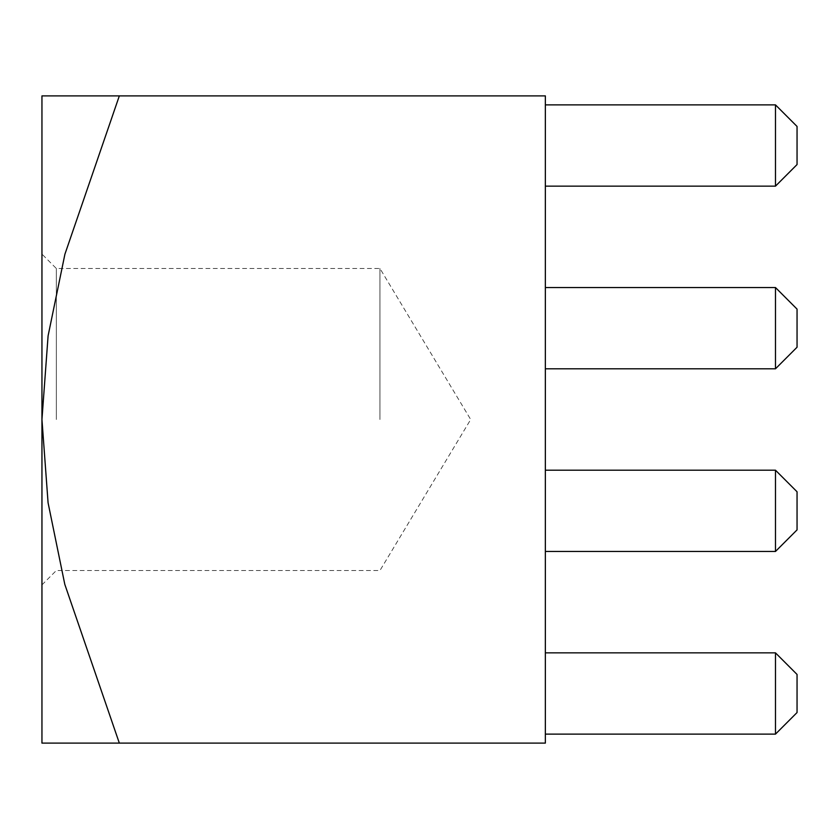 <?xml version="1.0" encoding="UTF-8"?>
<svg xmlns="http://www.w3.org/2000/svg" width="839" height="839" viewBox="0 0 839 839"><rect width="100%" height="100%" fill="white"/><g stroke="black" fill="none" stroke-linecap="round" stroke-linejoin="round"><path stroke-width="0.63" stroke-dasharray="4.2 3.15" d="M41.95 419.5L41.95 254.102L41.95 419.5L48.096 335.831L64.918 254.175L119.337 95.887L41.95 95.887L41.95 743.113L119.337 743.113L64.802 584.364L48.075 502.781L41.95 419.5L41.95 584.898L41.95 419.5M56.328 419.5L56.328 268.48L56.328 419.5M379.952 419.5L379.952 268.48L379.952 419.5M545.35 368.803L545.35 287.536L545.35 368.803L545.35 287.536L545.35 368.803L545.35 287.536L545.35 368.803L545.35 287.536L545.35 368.803L775.477 368.803L545.35 368.803L775.477 368.803L775.477 287.536L545.35 287.536L775.477 287.536L775.477 368.803L545.35 368.803L775.477 368.803L775.477 287.536L775.477 368.803L545.35 368.803L775.477 368.803L775.477 287.536L545.35 287.536L775.477 287.536L775.477 368.803L797.05 347.231L797.05 309.109L797.05 347.231L797.05 309.109L797.05 347.231L797.05 309.109L797.05 347.231L797.05 309.109L775.477 287.536L545.35 287.536L775.477 287.536L775.477 368.803L797.05 347.231L775.477 368.803M545.35 734.125L545.35 652.857L545.35 734.125L545.35 652.857L545.35 734.125L545.35 652.857L545.35 734.125L545.35 652.857L545.35 734.125L775.477 734.125L545.35 734.125L775.477 734.125L775.477 652.857L545.35 652.857L775.477 652.857L775.477 734.125L545.35 734.125L775.477 734.125L775.477 652.857L775.477 734.125L545.35 734.125L775.477 734.125L775.477 652.857L545.35 652.857L775.477 652.857L775.477 734.125L797.05 712.552L797.05 674.441L775.477 652.857L545.35 652.857L775.477 652.857L775.477 734.125L797.05 712.552L775.477 734.125L797.05 712.552L797.05 674.441L797.05 712.552L797.05 674.441L797.05 712.552L797.05 674.441L797.05 712.552L775.477 734.125M119.337 743.113L545.35 743.113L545.35 95.887L119.337 95.887M545.35 551.464L545.35 470.197L545.35 551.464L545.35 470.197L545.35 551.464L545.35 470.197L545.35 551.464L545.35 470.197L545.35 551.464L775.477 551.464L545.35 551.464L775.477 551.464L775.477 470.197L545.35 470.197L775.477 470.197L775.477 551.464L545.35 551.464L775.477 551.464L775.477 470.197L775.477 551.464L545.35 551.464L775.477 551.464L775.477 470.197L545.35 470.197L775.477 470.197L775.477 551.464L797.05 529.891L797.05 491.769L797.05 529.891L797.05 491.769L797.05 529.891L797.05 491.769L797.05 529.891L797.05 491.769L775.477 470.197L545.35 470.197L775.477 470.197L775.477 551.464L797.05 529.891L775.477 551.464M545.35 186.143L545.35 104.875L545.35 186.143L545.35 104.875L545.35 186.143L545.35 104.875L545.35 186.143L545.35 104.875L545.35 186.143L775.477 186.143L545.35 186.143L775.477 186.143L775.477 104.875L545.35 104.875L775.477 104.875L775.477 186.143L545.35 186.143L775.477 186.143L775.477 104.875L775.477 186.143L545.35 186.143L775.477 186.143L775.477 104.875L545.35 104.875L775.477 104.875L775.477 186.143L797.05 164.559L797.05 126.448L797.05 164.559L797.05 126.448L797.05 164.559L797.05 126.448L797.05 164.559L797.05 126.448L775.477 104.875L545.35 104.875L775.477 104.875L775.477 186.143L797.05 164.559L775.477 186.143M775.477 652.857L797.05 674.441L775.477 652.857L797.05 674.441L775.477 652.857L797.05 674.441L775.477 652.857L545.35 652.857M775.477 470.197L797.05 491.769L775.477 470.197L797.05 491.769L775.477 470.197L797.05 491.769L775.477 470.197L545.35 470.197M775.477 287.536L797.05 309.109L775.477 287.536L797.05 309.109L775.477 287.536L797.05 309.109L775.477 287.536L545.35 287.536M775.477 104.875L797.05 126.448L775.477 104.875L797.05 126.448L775.477 104.875L797.05 126.448L775.477 104.875L545.35 104.875M41.95 584.898L56.328 570.52L379.952 570.52L470.689 419.5L379.952 268.48L56.328 268.48L41.95 254.102"/><path stroke-width="1.26" d="M119.337 95.887L64.918 254.175L48.096 335.831L41.95 419.5L41.95 95.887L545.35 95.887L545.35 743.113L41.95 743.113L41.95 419.5L48.075 502.781L64.802 584.364L119.337 743.113M545.35 734.125L775.477 734.125L775.477 652.857L545.35 652.857M775.477 652.857L797.05 674.441L797.05 712.552L775.477 734.125M545.35 551.464L775.477 551.464L775.477 470.197L545.35 470.197M775.477 470.197L797.05 491.769L797.05 529.891L775.477 551.464M545.35 368.803L775.477 368.803L775.477 287.536L545.35 287.536M775.477 287.536L797.05 309.109L797.05 347.231L775.477 368.803M545.35 186.143L775.477 186.143L775.477 104.875L545.35 104.875M775.477 104.875L797.05 126.448L797.05 164.559L775.477 186.143"/></g></svg>

